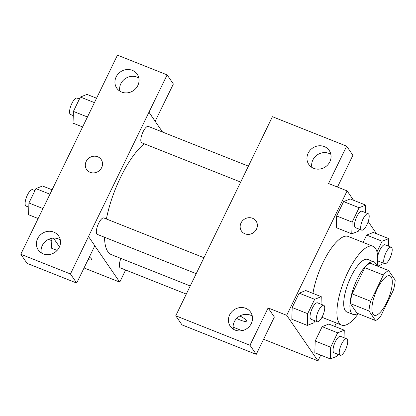 <?xml version="1.0" encoding="UTF-8"?>
<svg xmlns="http://www.w3.org/2000/svg" width="416" height="416" viewBox="0 0 416 416"><rect width="100%" height="100%" fill="white"/><g stroke="black" fill="none" stroke-linecap="round" stroke-linejoin="round"><path stroke-width="0.62" d="M373.027 314.205A21.2 7.046 -68.3 0 1 376.438 290.8A21.2 7.046 -68.3 0 1 389.917 275.839A21.2 7.046 -68.3 0 1 388.643 298.142A21.2 7.046 -68.3 0 1 374.265 315.245A21.2 7.046 -68.3 0 1 373.027 314.205M380.812 316.035L393.531 289.843A27.362 9.095 -68.3 0 0 395.2 280.114L388.622 270.53A27.362 9.095 -68.3 0 0 383.37 275.049L370.651 301.241A27.362 9.095 -68.3 0 0 368.982 310.97L375.565 320.554A27.362 9.095 -68.3 0 0 380.812 316.035M383.37 275.049L364.785 267.67L352.071 293.857L370.651 301.241M368.982 310.97L350.402 303.592L356.98 313.17L375.565 320.554M350.402 303.592A27.362 9.095 -68.3 0 1 352.071 293.857M364.785 267.67A27.362 9.095 -68.3 0 1 370.037 263.151L388.622 270.53M376.646 265.777A28.267 9.396 111.7 0 0 373.942 261.893A28.267 9.396 111.7 0 0 357.256 279.058A28.267 9.396 111.7 0 0 353.075 314.434A28.267 9.396 111.7 0 0 357.708 313.461M353.075 314.434L346.882 311.974A28.267 9.396 -68.3 0 1 345.233 310.586A28.267 9.396 -68.3 0 1 351.062 276.598A28.267 9.396 -68.3 0 1 367.749 259.433L373.942 261.893M358.275 313.685A42.401 14.097 -68.3 0 1 341.666 325.109A42.401 14.097 -68.3 0 1 339.191 323.029A42.401 14.097 -68.3 0 1 346.008 276.214A42.401 14.097 -68.3 0 1 372.965 246.293A42.401 14.097 -68.3 0 1 377.213 266.001M312.957 293.384A42.401 14.097 -68.3 0 1 328.375 252.678A42.401 14.097 -68.3 0 1 348.187 236.454L372.965 246.293M353.558 200.268L347.116 190.887L286.697 315.318L317.959 360.838L320.736 355.118M334.693 326.383L336.336 322.993M376.568 233.771L368.196 221.582M321.027 304.226L321.261 296.681L305.776 290.534L299.161 293.166L292.183 307.533L291.819 319.27L307.304 325.416L313.924 322.785L314.886 320.793M365.498 212.644L365.732 205.104L350.246 198.952L343.626 201.583L336.653 215.951L336.289 227.687L351.775 233.839L358.389 231.208L359.356 229.216M388.508 246.147L388.742 238.607L373.256 232.456L366.642 235.087L363.1 242.377L366.642 235.087L382.127 241.238L376.958 251.883M344.037 337.73L344.271 330.184L328.786 324.038L322.171 326.669L315.193 341.037L314.834 352.773L330.32 358.92L336.934 356.288L337.901 354.297M337.48 187.06L352.914 155.282L346.658 146.177L328.531 183.508L347.116 190.887M286.697 315.318L268.112 307.939L274.368 317.039L256.24 354.37L182.01 324.891L175.755 315.786L272.428 116.698L346.658 146.177M330.855 154.357A12.366 11.383 -34.5 0 0 328.988 153.405A12.366 11.383 -34.5 0 0 316.363 155.579A12.366 11.383 -34.5 0 0 311.865 167.398M313.726 168.35A12.366 11.383 -34.5 0 0 327.995 164.575A12.366 11.383 -34.5 0 0 329.207 150.462A12.366 11.383 -34.5 0 0 312.567 148.08A12.366 11.383 -34.5 0 0 308.818 164.466A12.366 11.383 -34.5 0 0 313.726 168.35M233.1 327.137L242.018 330.678M263.583 339.243L317.959 360.838M239.886 315.947A8.835 1.815 25.9 0 1 246.438 321.136A8.835 1.815 25.9 0 1 236.668 318.391M239.746 316.025A8.835 1.815 -154.1 0 0 241.452 316.779M252.309 316.113A12.366 11.383 -34.5 0 0 250.442 315.162A12.366 11.383 -34.5 0 0 237.817 317.335A12.366 11.383 -34.5 0 0 233.319 329.155M235.18 330.112A12.366 11.383 -34.5 0 0 249.449 326.336A12.366 11.383 -34.5 0 0 250.661 312.218A12.366 11.383 -34.5 0 0 234.021 309.837A12.366 11.383 -34.5 0 0 230.272 326.222A12.366 11.383 -34.5 0 0 235.18 330.112M256.24 354.37L249.985 345.264L175.755 315.786M268.112 307.939L249.985 345.264M256.053 221.042A8.835 8.133 -34.5 0 0 248.295 217.755A8.835 8.133 -34.5 0 0 241.025 222.971A8.835 8.133 145.5 0 1 248.295 217.755A8.835 8.133 145.5 0 1 256.048 221.042A8.835 8.133 145.5 0 1 253.37 232.747A8.835 8.133 145.5 0 1 241.488 231.041A8.835 8.133 145.5 0 1 241.025 222.966A8.835 8.133 -34.5 0 0 241.488 231.046M190.237 285.958L111.472 254.68A61.906 20.582 -68.3 0 1 107.858 251.644A61.906 20.582 -68.3 0 1 104.53 237.255M106.402 218.988A61.906 20.582 -68.3 0 1 144.227 143.78M120.931 258.435A8.835 2.938 111.7 0 0 120.333 267.899L186.29 294.091M240.578 182.047L141.794 142.813A8.835 2.938 -68.3 0 1 141.274 142.381A8.835 2.938 -68.3 0 1 142.693 132.626A8.835 2.938 -68.3 0 1 148.309 126.396L248.316 166.109M196.108 273.624L97.323 234.395A8.835 2.938 -68.3 0 1 96.808 233.958A8.835 2.938 -68.3 0 1 98.228 224.208A8.835 2.938 -68.3 0 1 103.844 217.974L203.845 257.691M88.478 236.6L167.123 74.88L117.473 55.162L20.8 254.249L70.455 273.967L88.478 236.6M94.801 245.804L119.746 282.121L125.627 270M162.552 132.049L148.902 112.169M90.137 172.323A8.835 8.133 145.5 0 1 86.632 169.546A8.835 8.133 145.5 0 1 89.31 157.841A8.835 8.133 145.5 0 1 101.192 159.546A8.835 8.133 145.5 0 1 100.329 169.629A8.835 8.133 145.5 0 1 90.137 172.323M121.706 92.092A12.366 11.383 145.5 0 1 116.797 88.208A12.366 11.383 145.5 0 1 120.546 71.822A12.366 11.383 145.5 0 1 137.186 74.204A12.366 11.383 145.5 0 1 135.975 88.322A12.366 11.383 145.5 0 1 121.706 92.092M43.16 253.854A12.366 11.383 145.5 0 1 38.251 249.964A12.366 11.383 145.5 0 1 42 233.579A12.366 11.383 145.5 0 1 58.64 235.966A12.366 11.383 145.5 0 1 57.429 250.078A12.366 11.383 145.5 0 1 43.16 253.854M101.197 159.546A8.835 8.133 -34.5 0 0 89.31 157.846A8.835 8.133 -34.5 0 0 86.632 169.546M138.83 78.099A12.366 11.383 -34.5 0 0 136.968 77.147A12.366 11.383 -34.5 0 0 124.342 79.321A12.366 11.383 -34.5 0 0 119.839 91.14M60.284 239.855A12.366 11.383 -34.5 0 0 46.691 240.412A12.366 11.383 -34.5 0 0 41.293 252.902M88.577 236.642L94.832 245.742L76.705 283.072L27.05 263.354L20.8 254.249M76.705 283.072L70.455 273.967M155.152 121.274L173.378 83.985L167.123 74.88M155.251 121.316L149.001 112.211M53.472 238.098L59.483 246.849M84.053 267.946L119.746 282.121M89.357 257.02A8.835 1.815 25.9 0 1 91.582 259.641A8.835 1.815 25.9 0 1 88.145 259.516A8.835 1.815 -154.1 0 0 91.582 259.636M51.886 238.28L51.579 248.227L57.117 250.427M51.808 240.687L49.098 239.611A8.835 2.938 -68.3 0 1 48.667 239.288M52.099 189.79L42.52 185.988L35.906 188.62L28.928 202.987L28.564 214.724L38.147 218.53M35.906 188.62L49.956 194.199M28.928 202.987L42.983 208.567M28.798 207.184L26.088 206.107A8.835 2.938 -68.3 0 1 25.574 205.67A8.835 2.938 -68.3 0 1 26.993 195.92A8.835 2.938 -68.3 0 1 32.609 189.686L34.939 190.611M96.569 98.212L86.991 94.406L80.371 97.037L73.398 111.405L73.034 123.141L82.612 126.948M80.371 97.037L94.427 102.622M73.398 111.405L87.448 116.99M73.268 115.601L70.559 114.525A8.835 2.938 -68.3 0 1 70.039 114.093A8.835 2.938 -68.3 0 1 71.464 104.338A8.835 2.938 -68.3 0 1 77.08 98.103L79.409 99.029M344.271 330.184L337.657 332.816L330.678 347.188L330.32 358.92M340.226 355.222L334.032 352.763A8.835 2.938 -68.3 0 1 333.518 352.331A8.835 2.938 -68.3 0 1 334.937 342.576A8.835 2.938 -68.3 0 1 340.553 336.346L346.746 338.806A8.835 2.938 -68.3 0 1 346.216 348.098A8.835 2.938 -68.3 0 1 340.226 355.222A8.835 2.938 -68.3 0 1 339.711 354.791A8.835 2.938 -68.3 0 1 341.13 345.036A8.835 2.938 -68.3 0 1 346.746 338.806M328.786 324.038L322.171 326.669L337.657 332.816M322.171 326.669L315.193 341.037L330.678 347.188M315.193 341.037L314.834 352.773M388.742 238.607L382.127 241.238M377.686 266.188L381.399 264.711L382.366 262.72M384.696 263.645A8.835 2.938 -68.3 0 1 384.181 263.208A8.835 2.938 -68.3 0 1 385.601 253.458A8.835 2.938 -68.3 0 1 391.217 247.224A8.835 2.938 -68.3 0 1 390.686 256.516A8.835 2.938 -68.3 0 1 384.696 263.645L378.503 261.186A8.835 2.938 -68.3 0 1 377.988 260.749A8.835 2.938 -68.3 0 1 377.702 260.135M377.666 256.729A8.835 2.938 -68.3 0 1 380.869 248.191A8.835 2.938 -68.3 0 1 385.024 244.764L391.217 247.224M373.256 232.456L366.642 235.087M321.261 296.681L314.647 299.312L307.668 313.68L307.304 325.416M317.216 321.719L311.022 319.259A8.835 2.938 -68.3 0 1 310.508 318.828A8.835 2.938 -68.3 0 1 311.927 309.072A8.835 2.938 -68.3 0 1 317.543 302.843L323.736 305.302A8.835 2.938 -68.3 0 1 323.206 314.595A8.835 2.938 -68.3 0 1 317.216 321.719A8.835 2.938 -68.3 0 1 316.701 321.287A8.835 2.938 -68.3 0 1 318.12 311.532A8.835 2.938 -68.3 0 1 323.736 305.302M305.776 290.534L299.161 293.166L314.647 299.312M299.161 293.166L292.183 307.533L307.668 313.68M292.183 307.533L291.819 319.27M365.732 205.104L359.112 207.735L352.139 222.102L351.775 233.839M361.686 230.142L355.493 227.682A8.835 2.938 -68.3 0 1 354.978 227.245A8.835 2.938 -68.3 0 1 356.398 217.495A8.835 2.938 -68.3 0 1 362.014 211.26L368.207 213.72A8.835 2.938 -68.3 0 1 367.676 223.012A8.835 2.938 -68.3 0 1 361.686 230.142A8.835 2.938 -68.3 0 1 361.171 229.705A8.835 2.938 -68.3 0 1 362.591 219.955A8.835 2.938 -68.3 0 1 368.207 213.72M350.246 198.952L343.626 201.583L359.112 207.735M343.626 201.583L336.653 215.951L352.139 222.102M336.653 215.951L336.289 227.687M321.958 317.283L341.666 325.109"/></g></svg>
